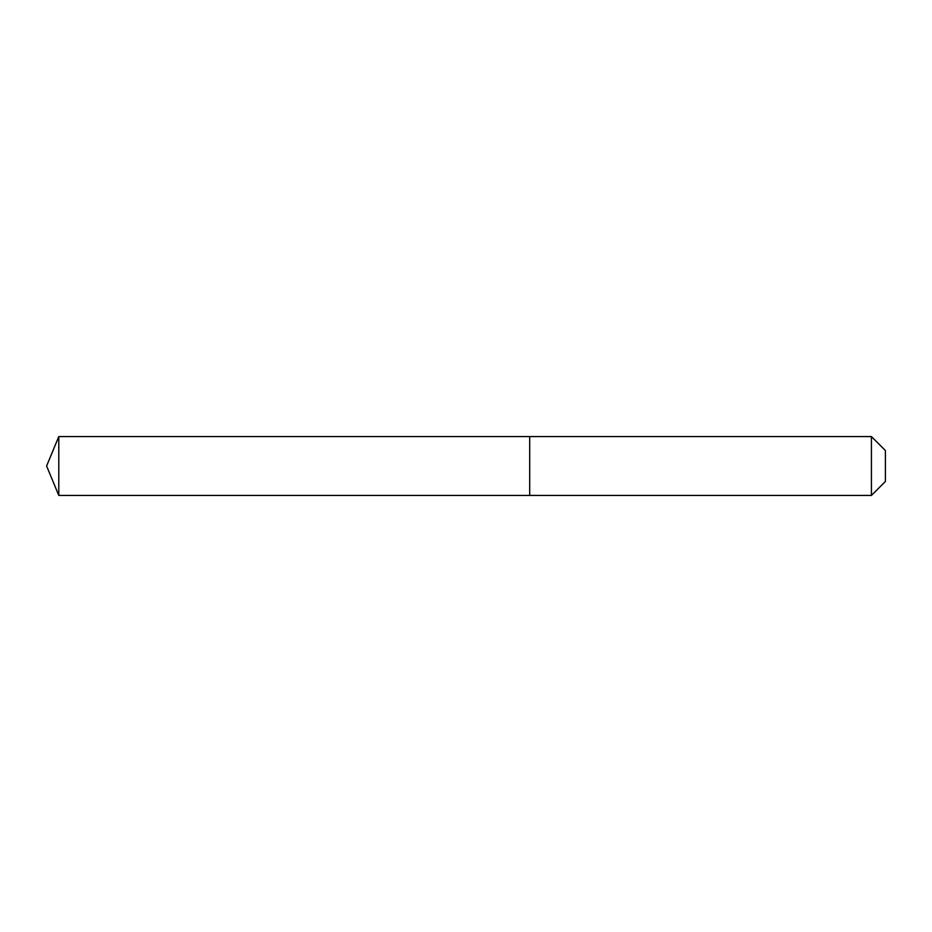 <?xml version="1.0" encoding="UTF-8"?>
<svg xmlns="http://www.w3.org/2000/svg" width="932" height="932" viewBox="0 0 932 932"><rect width="100%" height="100%" fill="white"/><g stroke="black" fill="none" stroke-linecap="round" stroke-linejoin="round"><path stroke-width="1.4" d="M46.6 466L58.786 436.572L871.42 436.572L885.4 450.552L885.4 481.448L871.42 495.428L58.786 495.428L46.6 466L58.786 495.428L58.786 436.572M885.4 481.448L871.42 495.428L529.691 495.428L529.691 436.572L529.691 495.428L58.786 495.428M871.42 495.428L871.42 436.572"/></g></svg>
